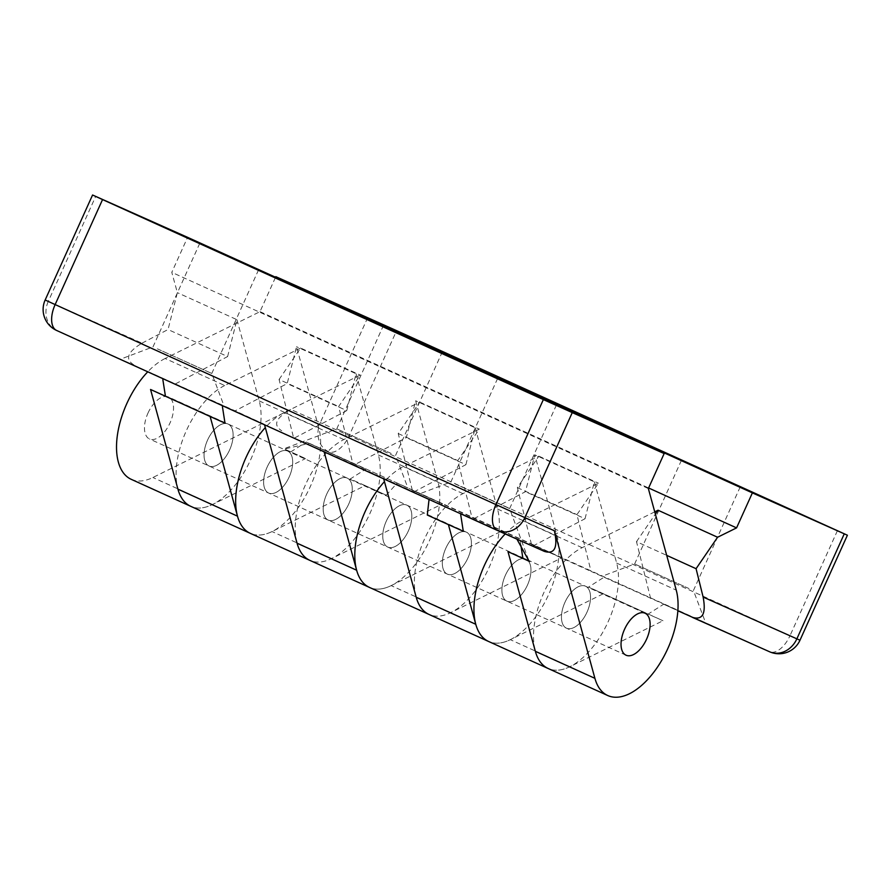 <?xml version="1.0" encoding="UTF-8"?>
<svg xmlns="http://www.w3.org/2000/svg" width="892" height="892" viewBox="0 0 892 892"><rect width="100%" height="100%" fill="white"/><g stroke="black" fill="none" stroke-linecap="round" stroke-linejoin="round"><path stroke-width="0.67" stroke-dasharray="4.46 3.34" d="M505.407 575.251A23.036 12.075 -65.6 0 1 525.957 559.184A23.036 12.075 -65.6 0 1 527.462 585.085A23.036 12.075 -65.6 0 1 506.912 601.152A23.036 12.075 -65.6 0 1 505.407 575.251A23.036 12.075 114.4 0 0 506.912 601.152A23.036 12.075 114.4 0 0 527.462 585.085A23.036 12.075 114.4 0 0 525.957 559.184A23.036 12.075 114.4 0 0 505.407 575.251M564.971 602.278A23.036 12.075 -65.6 0 1 585.52 586.211A23.036 12.075 -65.6 0 1 587.025 612.113A23.036 12.075 -65.6 0 1 566.487 628.18A23.036 12.075 -65.6 0 1 564.971 602.278A23.036 12.075 114.4 0 0 566.487 628.18A23.036 12.075 114.4 0 0 587.025 612.113A23.036 12.075 114.4 0 0 585.52 586.211A23.036 12.075 114.4 0 0 564.971 602.278M386.269 521.196A23.036 12.075 -65.6 0 1 406.808 505.128A23.036 12.075 -65.6 0 1 408.324 531.019A23.036 12.075 -65.6 0 1 387.775 547.086A23.036 12.075 -65.6 0 1 386.269 521.196A23.036 12.075 114.4 0 0 387.775 547.086A23.036 12.075 114.4 0 0 408.324 531.019A23.036 12.075 114.4 0 0 406.808 505.128A23.036 12.075 114.4 0 0 386.269 521.196M445.833 548.223A23.036 12.075 -65.6 0 1 466.382 532.156A23.036 12.075 -65.6 0 1 467.887 558.046A23.036 12.075 -65.6 0 1 447.338 574.113A23.036 12.075 -65.6 0 1 445.833 548.223A23.036 12.075 114.4 0 0 447.338 574.113A23.036 12.075 114.4 0 0 467.887 558.046A23.036 12.075 114.4 0 0 466.382 532.156A23.036 12.075 114.4 0 0 445.833 548.223M267.121 467.14A23.036 12.075 -65.6 0 1 287.67 451.073A23.036 12.075 -65.6 0 1 289.175 476.964A23.036 12.075 -65.6 0 1 268.637 493.031A23.036 12.075 -65.6 0 1 267.121 467.14A23.036 12.075 114.4 0 0 268.637 493.031A23.036 12.075 114.4 0 0 289.175 476.964A23.036 12.075 114.4 0 0 287.67 451.073A23.036 12.075 114.4 0 0 267.121 467.14M326.695 494.168A23.036 12.075 -65.6 0 1 347.244 478.101A23.036 12.075 -65.6 0 1 348.75 503.991A23.036 12.075 -65.6 0 1 328.2 520.058A23.036 12.075 -65.6 0 1 326.695 494.168A23.036 12.075 114.4 0 0 328.2 520.058A23.036 12.075 114.4 0 0 348.75 503.991A23.036 12.075 114.4 0 0 347.244 478.101A23.036 12.075 114.4 0 0 326.695 494.168M147.983 413.085A23.036 12.075 -65.6 0 1 168.532 397.018A23.036 12.075 -65.6 0 1 170.037 422.908A23.036 12.075 -65.6 0 1 149.488 438.976A23.036 12.075 -65.6 0 1 147.983 413.085M207.557 440.113A23.036 12.075 -65.6 0 1 228.107 424.046A23.036 12.075 -65.6 0 1 229.612 449.936A23.036 12.075 -65.6 0 1 209.062 466.003A23.036 12.075 -65.6 0 1 207.557 440.113A23.036 12.075 114.4 0 0 209.062 466.003A23.036 12.075 114.4 0 0 229.612 449.936A23.036 12.075 114.4 0 0 228.107 424.046A23.036 12.075 114.4 0 0 207.557 440.113M689.048 588.586L634.636 563.967L689.048 588.586M520.973 545.681L519.958 540.173L460.395 513.145L473.418 518.954L525.466 491.693L534.787 454.82L557.099 536.059A67.324 35.279 -65.6 0 1 539.582 611.176A67.324 35.279 -65.6 0 1 488.615 641.482A67.324 35.279 114.4 0 0 510.313 639.664L603.416 593.715L662.99 620.743L648.116 614.109L663.648 604.218L705.717 623.029L591.05 571.382L576.934 514.639L598.454 483.196L522.556 520.66A67.324 35.279 114.4 0 0 505.218 533.94M648.116 614.109L588.553 587.081L604.074 577.191M391.198 453.448L336.775 428.829L391.198 453.448M133.867 364.895C124.746 359.13 127.467 351.894 142.029 343.152L48.291 301.373A23.036 19.624 -66 0 0 56.675 330.486L235.142 410.844L287.191 383.582L296.512 346.709L318.812 427.937A67.324 35.279 -65.6 0 1 301.306 503.066A67.324 35.279 -65.6 0 1 250.329 533.36A67.324 35.279 114.4 0 0 272.027 531.554L365.14 485.594L386.258 495.183L397.107 483.141L407.867 487.891L309.413 443.346L284.448 448.988L305.566 458.566L284.448 448.988M290.703 451.943L306.224 442.042L365.798 469.069L352.764 463.271L338.648 406.518L360.178 375.086L284.28 412.55A67.324 35.279 114.4 0 0 265.314 427.569M386.258 495.183L350.266 478.971L365.798 469.069M306.224 442.042L352.764 463.271M663.648 604.218L677.864 610.764M531.476 544.354L517.36 487.612L538.88 456.169L462.981 493.633A67.324 35.279 114.4 0 0 418.214 556.352A67.324 35.279 114.4 0 0 429.041 614.454A67.324 35.279 114.4 0 0 450.739 612.637L561.748 557.846L531.476 544.354L591.05 571.382M561.748 557.846L471.913 517.327L457.786 460.584L479.316 429.141L403.418 466.605A67.324 35.279 114.4 0 0 384.452 481.624M412.338 490.299L398.222 433.545L419.742 402.114L343.844 439.578A67.324 35.279 114.4 0 0 299.076 502.296A67.324 35.279 114.4 0 0 309.903 560.388A67.324 35.279 114.4 0 0 331.601 558.582L442.61 503.79L412.338 490.299L471.913 517.327M442.61 503.79L397.107 483.141M309.413 443.346L769.506 651.729A23.036 12.075 -65.6 0 0 790.022 635.65L349.196 435.642L396.606 330.642M293.2 436.233L279.073 379.49L338.648 406.518M279.073 379.49L300.604 348.058L360.178 375.086M398.222 433.545L457.786 460.584M419.742 402.114L479.316 429.141M517.36 487.612L576.934 514.639M538.88 456.169L598.454 483.196M650.614 598.409L636.498 541.667L666.692 555.359M636.498 541.667L655.364 514.104M300.604 348.058L224.706 385.522L165.131 358.495L260.007 311.654L275.55 277.245M260.007 311.654L648.618 487.98M654.739 511.841L582.13 547.688A67.324 35.279 114.4 0 0 537.363 610.418A67.324 35.279 114.4 0 0 548.179 668.509A67.324 35.279 114.4 0 0 569.876 666.703L662.99 620.743M131.191 479.305A67.324 35.279 114.4 0 0 152.889 477.499L290.759 409.45C275.695 417.958 272.707 425.083 281.772 430.814M165.131 358.495A67.324 35.279 114.4 0 0 147.76 371.808M603.416 593.715L588.553 587.081M264.556 424.804L354.28 464.899L406.328 437.637L415.65 400.764L437.95 481.992A67.324 35.279 -65.6 0 1 420.444 557.121A67.324 35.279 -65.6 0 1 369.478 587.415A67.324 35.279 114.4 0 0 391.164 585.609L502.185 530.818M365.14 485.594L350.266 478.971M224.706 385.522A67.324 35.279 114.4 0 0 179.939 448.241A67.324 35.279 114.4 0 0 190.765 506.333A67.324 35.279 114.4 0 0 212.463 504.526L305.566 458.566M157.371 348.828L211.783 373.458L157.371 348.828M455.221 483.966L509.633 508.596L455.221 483.966M428.985 499.408L516.981 539.181M556.418 405.001L509.633 508.596L529.101 561.235M519.958 540.173L473.418 518.954M264.433 424.369L235.142 410.844M383.694 478.859L413.855 491.927L354.28 464.899M383.582 478.435L429.085 499.074M516.78 538.868L544.421 551.401M532.992 545.982L585.041 518.731L525.466 491.693M585.041 518.731L594.362 481.847L534.787 454.82M413.855 491.927L465.903 464.665L406.328 437.637M465.903 464.665L475.224 427.792L415.65 400.764M294.717 437.872L346.754 410.61L287.191 383.582M346.754 410.61L356.075 373.737L296.512 346.709M142.029 343.152L168.042 329.527L177.363 292.654L171.788 272.339L187.599 237.339M175.568 383.805L227.616 356.555L168.042 329.527M227.616 356.555L236.938 319.682L177.363 292.654M648.35 488.56L171.788 272.339M594.362 481.847L616.662 563.086A67.324 35.279 -65.6 0 1 599.156 638.204A67.324 35.279 -65.6 0 1 548.179 668.509M475.224 427.792L497.524 509.02A67.324 35.279 -65.6 0 1 480.019 584.149A67.324 35.279 -65.6 0 1 429.041 614.454M356.075 373.737L378.386 454.965A67.324 35.279 -65.6 0 1 360.87 530.093A67.324 35.279 -65.6 0 1 309.903 560.388M236.938 319.682L259.238 400.909A67.324 35.279 -65.6 0 1 241.732 476.038A67.324 35.279 -65.6 0 1 190.765 506.333M837.432 530.651L790.022 635.65L799.99 640.211M343.844 439.578L284.28 412.55M462.981 493.633L403.418 466.605M582.13 547.688L522.556 520.66M367.705 317.619L320.306 422.618L290.759 409.45M569.876 666.703L510.313 639.664M450.739 612.637L391.164 585.609M331.601 558.582L272.027 531.554M212.463 504.526L152.889 477.499M328.691 451.72A23.036 19.624 114 0 1 320.306 422.618L349.196 435.642A23.036 12.075 -65.6 0 1 328.691 451.72M616.662 563.086L676.236 590.114M497.524 509.02L557.099 536.059M378.386 454.965L437.95 481.992M259.238 400.909L318.812 427.937M45.157 300.002L48.291 301.373L95.7 196.385M645.094 613.239L168.532 397.018M681.41 460.372L634.636 563.967L602.122 576.254M383.56 325.223L336.775 428.829L283.946 448.788M442.354 351.771L395.58 455.377L407.867 487.891M740.204 486.921L693.43 590.515L705.717 623.029M626.05 655.207L149.488 438.976M258.557 269.852L211.783 373.458L224.07 405.972M497.613 378.453L450.839 482.048L418.326 494.335M199.763 243.304L152.989 346.91L120.476 359.186"/><path stroke-width="1.34" d="M735.822 484.992L681.41 460.372L735.822 484.992M437.972 349.854L383.56 325.223L437.972 349.854M677.864 610.764L769.618 651.784A23.036 19.624 114 0 1 769.506 651.729L692.515 617.42M692.315 617.331C702.651 620.408 706.252 613.663 703.13 597.06L696.072 568.695L717.592 537.252L736.569 527.886L752.38 492.886L847.4 535.222L396.606 330.642L275.818 276.665L752.38 492.886M666.692 555.359L696.072 568.695M655.364 514.104L658.028 510.224L717.592 537.252M275.55 277.245L275.818 276.665M648.618 487.98L736.569 527.886M658.028 510.224L654.739 511.841M147.76 371.808A67.324 35.279 114.4 0 0 117.566 434.036A67.324 35.279 114.4 0 0 131.191 479.305L190.765 506.333A67.324 35.279 -65.6 0 1 177.921 489.139L150.558 389.481L224.996 423.131L222.42 406.629M505.218 533.94A67.324 35.279 114.4 0 0 474.99 596.179A67.324 35.279 114.4 0 0 488.615 641.482A67.324 35.279 -65.6 0 1 475.77 624.277L448.408 524.619L427.29 515.041L463.282 531.242L460.707 514.74M384.452 481.624A67.324 35.279 114.4 0 0 355.674 543.34A67.324 35.279 114.4 0 0 369.478 587.415A67.324 35.279 -65.6 0 1 356.633 570.222L324.13 451.831M265.314 427.569A67.324 35.279 114.4 0 0 236.525 489.273A67.324 35.279 114.4 0 0 250.329 533.36A67.324 35.279 -65.6 0 1 237.495 516.167L210.133 416.508L150.558 389.481M204.145 245.233L258.557 269.852L204.145 245.233M165.421 396.104L162.846 379.602M501.995 380.371L556.418 405.001L501.995 380.371M516.78 538.868L529.101 561.235L507.983 551.646L529.603 561.425M522.846 558.28L520.973 545.681M427.29 515.041L429.085 499.074M646.6 639.14A23.036 12.075 114.4 0 0 645.094 613.239A23.036 12.075 114.4 0 0 624.545 629.306A23.036 12.075 114.4 0 0 626.05 655.207A23.036 12.075 114.4 0 0 646.6 639.14M507.983 551.646L535.345 651.305A67.324 35.279 -65.6 0 0 548.179 668.509L607.753 695.537A67.324 35.279 -65.6 0 0 658.72 665.231A67.324 35.279 -65.6 0 0 676.236 590.114L648.35 488.56L664.161 453.56L187.599 237.339L92.567 195.002L102.547 199.574L55.137 304.573L495.952 504.582L543.362 399.583L102.547 199.574M543.362 399.583L572.263 412.606L524.853 517.605L554.4 530.773C558.024 547.588 554.69 554.467 544.421 551.401L497.703 530.584M664.161 453.56L572.263 412.606M607.753 695.537A67.324 35.279 -65.6 0 1 594.908 678.333L554.4 530.773M210.133 416.508L224.996 423.131M190.765 506.333L309.903 560.388A67.324 35.279 -65.6 0 1 297.058 543.195L264.556 424.804M309.903 560.388L429.041 614.454A67.324 35.279 -65.6 0 1 416.207 597.25L383.694 478.859M448.408 524.619L463.282 531.242M92.567 195.002L45.157 300.002L55.137 304.573A23.036 12.075 114.4 0 0 56.642 330.464L497.457 530.472A23.036 23.036 0 0 0 497.602 530.539A23.036 19.624 -66 0 0 524.853 517.605L495.952 504.582A23.036 12.075 114.4 0 0 497.457 530.472A23.036 12.075 114.4 0 0 497.502 530.495A23.036 19.624 -66 0 0 497.602 530.539L544.421 551.401M703.13 597.06L796.868 638.839L844.267 533.84M796.868 638.839A23.036 19.624 114 0 1 769.618 651.784A23.036 23.036 0 0 0 799.99 640.211L796.868 638.839M497.424 530.461L56.675 330.486A23.036 12.075 114.4 0 1 56.642 330.464A23.036 23.036 0 0 1 45.157 300.002M177.921 489.139L237.495 516.167M297.058 543.195L356.633 570.222M416.207 597.25L475.77 624.277M535.345 651.305L594.908 678.333M548.179 668.509L429.041 614.454M847.4 535.222L799.99 640.211"/></g></svg>
